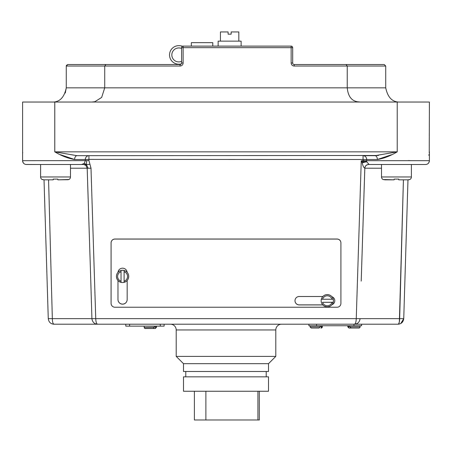 <?xml version="1.0" encoding="UTF-8"?>
<svg xmlns="http://www.w3.org/2000/svg" width="452" height="452" viewBox="0 0 452 452"><rect width="100%" height="100%" fill="white"/><g stroke="black" fill="none" stroke-linecap="round" stroke-linejoin="round"><path stroke-width="0.68" d="M181.303 63.868A9.277 9.277 0 0 1 169.534 54.929A9.277 9.277 0 0 1 178.811 45.652A11.136 11.136 0 0 1 182.467 46.268M181.591 48.398A8.837 8.837 0 0 0 178.811 47.952A6.978 6.978 0 0 0 171.833 54.929A6.978 6.978 0 0 0 181.393 61.415A38.273 38.273 0 0 0 181.591 61.336M402.585 179.828L408.303 179.828L398.754 179.828L398.754 179.099L394.161 179.099L394.161 179.828L383.081 179.512A2.87 2.87 0 0 1 381.516 176.952L411.399 176.952A2.87 2.87 0 0 1 409.834 179.512L407.975 179.828L403.738 318.643C403.246 322.112 401.331 323.971 397.992 324.214L354.436 324.214C355.487 323.954 356.091 322.101 356.255 318.643L361.25 160.793L363.052 160.793L363.063 155.674L375.019 155.674L397.223 151.844C390.302 155.951 383.691 158.505 377.38 159.505L366.696 159.505L366.685 160.675L429.4 160.675A3.831 3.831 0 0 1 425.569 164.505L368.651 164.505A3.831 3.831 -90 0 0 364.826 168.206L364.809 168.172C363.702 167.669 362.849 165.907 362.25 162.889L361.25 160.793L363.318 161.856L363.052 160.793L366.685 160.793L366.787 161.856L369.114 164.505L368.617 164.494A3.831 3.802 -53.6 0 0 364.809 168.172A3.831 3.814 90 0 0 364.809 168.217L361.334 277.121M83.377 164.505L82.75 164.505C83.083 164.161 84.157 164.511 85.965 165.551L87.174 168.223L88.168 168.251L86.343 164.477L84.258 163.381L81.682 164.505L26.431 164.505A3.831 3.831 0 0 1 22.6 160.675L22.6 102.045L429.4 102.045L429.247 152.906M322.31 326.898A1.147 1.147 0 0 1 321.163 328.045L320.841 328.045L321.79 326.898L322.31 326.898L322.31 325.745M320.841 328.045L321.163 328.045M360.069 326.898A1.147 1.147 0 0 1 358.916 328.045L351.006 328.045L350.063 326.898L360.069 326.898L360.069 325.745M358.6 328.045L358.916 328.045M320.061 326.513L321.79 326.513L320.061 326.513L320.061 326.898L310.055 326.898L310.055 325.745M321.79 326.513L321.79 326.898M348.334 326.513L350.063 326.513L348.334 326.513L348.334 326.898L347.808 326.898L347.808 325.745M350.063 326.513L350.063 326.898M332.022 302.32L333.22 302.281A6.13 6.125 -0 0 1 321.157 300.738A6.13 6.125 -0 0 1 321.349 299.207L321.349 299.218A6.13 6.125 -0 0 1 333.22 299.218L333.22 299.207A6.13 6.125 -0 0 1 333.22 302.269L322.547 302.32A4.978 4.978 180 0 0 332.022 302.32L322.547 302.32M121.046 281.2L121.046 271.731A4.978 4.978 180 0 0 121.046 281.2L121.046 282.364C118.164 281.426 116.633 279.449 116.446 276.432L116.446 276.392A6.13 6.125 -0 0 1 118 272.319A4.599 4.593 -0 0 1 127.153 272.319A6.13 6.125 -0 0 1 128.707 276.392L128.707 276.432A6.13 6.125 -0 0 1 121.046 282.353L121.046 282.364A6.13 6.125 -0 0 1 121.046 270.499L121.046 270.499A6.13 6.125 -0 0 1 124.108 270.488L124.108 270.499A6.13 6.125 -0 0 1 128.707 276.432C128.521 279.449 126.984 281.426 124.108 282.364L124.108 281.2A4.978 4.978 180 0 0 124.108 271.731L124.108 281.2M220.44 41.138L220.44 31.945L228.102 31.945L228.102 34.166L231.164 34.166L231.164 31.945L238.825 31.945L238.825 41.138M147.392 328.502L155.302 328.502L147.392 328.502L155.302 328.502L154.98 328.502L155.929 327.355L156.454 327.355L156.454 326.129M145.148 328.485L153.256 328.502L145.346 328.502A1.147 1.147 0 0 1 144.194 327.355L144.194 326.129M183.484 363.668L268.516 363.668L268.516 371.482L183.484 371.482L183.484 363.668L176.201 356.391L275.799 356.391L275.799 329.96L176.201 329.96A5.746 5.746 0 0 0 170.455 324.214L164.116 324.214L164.116 326.129L125.78 326.129L125.78 324.214L54.008 324.214C50.669 323.971 48.754 322.112 48.262 318.643L44.025 179.828L42.166 179.399M154.2 326.971L155.929 326.971L154.2 326.971L153.256 328.502M155.929 326.971L155.929 327.355M384.2 64.506L385.731 66.037L347.238 66.037L347.238 87.846L385.731 87.846C387.776 97.592 392.505 102.327 399.93 102.045C392.505 102.327 387.771 97.592 385.731 87.846L385.731 66.037L384.2 64.506L294.207 64.506A1.531 1.531 0 0 1 292.676 62.975L292.676 47.652A1.531 1.531 0 0 0 291.144 46.121L183.122 46.121A1.531 1.531 0 0 0 181.591 47.652L181.591 62.975A1.531 1.531 0 0 1 180.06 64.506L105.932 64.506L180.06 64.506L180.06 66.037A3.062 3.062 0 0 0 183.122 62.975L183.122 46.121A1.531 1.531 0 0 0 181.591 47.652L292.676 47.652A1.531 1.531 0 0 0 291.144 46.121L291.144 62.975A3.062 3.062 0 0 0 294.207 66.037L294.207 64.506A1.531 1.531 0 0 1 292.676 62.975L291.144 62.975M66.393 65.433L67.8 64.506L105.932 64.506L104.728 66.037L104.728 87.846L347.238 87.846C348.023 95.954 351.317 100.576 357.114 101.711L360.312 102.045M411.399 164.505L411.399 176.952A2.87 2.87 0 0 1 409.834 179.512L409.105 179.715M381.516 176.952L381.516 164.505L371.143 164.505M25.809 164.455L40.601 164.505L40.601 176.952A2.87 2.87 0 0 0 42.166 179.512M40.601 176.952L70.484 176.952A2.87 2.87 0 0 1 68.919 179.512L57.839 179.828L57.839 179.099L53.246 179.099L53.246 179.828L43.697 179.828L49.415 179.828M70.484 176.952L70.484 164.505L83.507 164.505M275.799 329.96A5.746 5.746 0 0 1 281.545 324.214L308.891 324.214L308.891 325.745L316.553 325.745L316.553 324.214M226 391.246L268.516 391.246L268.516 376.844L183.484 376.844L183.484 391.246L226 391.246M52.342 318.643L48.573 179.828L52.342 318.643C52.432 322.112 52.986 323.971 54.008 324.214C50.669 323.971 48.754 322.112 48.262 318.643L91.92 318.643L90.784 281.104L91.92 318.643L95.745 318.643C95.909 322.101 96.513 323.954 97.564 324.214C94.293 323.965 92.406 322.106 91.92 318.643M90.784 281.104L87.191 168.217L70.484 168.217M60.382 154.691L74.62 159.505C68.308 158.505 61.698 155.951 54.777 151.844L76.981 155.674L54.777 151.844L54.777 102.045M218.141 46.121L218.141 41.138L241.125 41.138L241.125 46.121M118 272.319A6.13 6.125 -0 0 1 127.153 272.319M321.157 300.738L321.157 300.716A6.13 6.125 -0 0 1 331.937 296.732A6.13 6.125 -0 0 1 333.412 300.727L333.412 300.738M364.809 168.172A3.831 3.808 100.3 0 1 368.9 164.494A3.831 2.898 95 0 0 368.617 164.494L381.516 164.505M349.283 328.045L356.871 328.045L348.961 328.045L349.283 328.045L348.334 326.898M353.939 325.745L353.939 324.214L361.6 324.214L361.6 325.745L316.553 325.745M88.168 168.251L90.999 168.217L95.745 318.643L360.08 318.643C359.594 322.106 357.707 323.965 354.436 324.214L97.564 324.214M259.324 391.246L259.324 419.976L194.388 419.976L194.388 391.246M322.547 299.252L332.022 299.252A4.978 4.978 180 0 0 322.547 299.252L321.349 299.218M57.839 179.828L68.173 179.721M400.805 323.479L403.738 318.643L404.698 287.071M378.471 155.482L76.981 155.674A3.831 2.362 -90 0 0 74.62 159.505L85.304 159.505L85.315 160.675L84.258 163.381M111.085 303.348L111.085 242.854A3.831 3.831 -0 0 1 114.915 239.023L337.085 239.023A3.831 3.831 -0 0 1 340.915 242.854L340.915 242.854M90.999 168.217L88.948 160.556L86.711 160.618L86.343 164.477L82.659 164.505M44.025 179.828L45.138 216.35M428.875 154.776L428.716 155.177M375.019 155.674A3.831 2.362 -90 0 1 377.38 159.505L391.573 154.714M398.206 324.174L397.992 324.214C399.014 323.971 399.568 322.112 399.658 318.643L403.427 179.828L399.353 321.914M399.348 321.96L398.698 323.745M68.919 179.399L68.19 179.715M53.246 179.099L57.839 179.099M42.29 179.472L42.708 179.659M384.612 179.828L394.161 179.828M408.309 179.828L409.088 179.721M394.161 179.099L398.754 179.099M383.206 179.472L383.624 179.659M67.8 64.506L66.269 66.037L66.269 87.846L104.728 87.846L101.655 97.434L94.852 101.706L91.779 102.045M91.649 102.045L94.7 101.74M52.07 102.045C59.494 102.327 64.224 97.592 66.269 87.846L65.297 93.01M294.207 66.037L347.238 66.037L346.029 64.506M212.773 46.121L212.773 42.674L191.326 42.674L191.326 46.121M111.085 242.899A3.831 3.831 -0 0 1 114.915 239.074L337.085 239.074A3.831 3.831 -0 0 1 340.915 242.899L340.915 303.394A3.831 3.831 -0 0 1 337.085 307.224L114.915 307.224A3.831 3.831 -0 0 1 111.085 303.394L111.085 242.854M331.937 296.732A4.215 4.209 -0 0 1 331.983 304.682M322.796 304.925L299.207 304.925A4.215 4.209 -0 0 1 294.992 300.716A4.215 4.209 -0 0 1 299.207 296.501L322.835 296.501M127.17 280.483L127.17 299.563A4.599 4.593 -0 0 1 122.577 304.162A4.599 4.593 -0 0 1 117.978 299.563L117.978 280.483M127.17 299.518A4.599 4.593 -0 0 1 122.577 304.111A4.599 4.593 -0 0 1 117.978 299.518M334.785 300.693A4.215 4.209 -0 0 1 332.039 304.614M322.756 304.88L299.207 304.88A4.215 4.209 -0 0 1 294.992 300.693M124.108 271.731L124.108 270.499M121.046 270.499L121.046 271.731M333.22 299.218L332.022 299.252M205.88 419.976L205.88 391.246M257.922 419.976L257.922 391.246M206.858 419.976L196.778 419.976M320.061 326.898L319.118 328.045L311.524 328.045M89.954 164.392L86.343 164.477L85.965 165.551M23.888 163.539L22.99 162.358L22.6 160.675L86.711 160.618M381.516 168.217L364.826 168.206L361.329 277.421M365.176 168.217L364.826 168.206C365.114 165.952 366.391 164.72 368.657 164.505M403.738 318.643L360.08 318.643M363.052 160.556L366.685 160.793M362.25 162.889A3.831 0.864 135.7 0 1 363.318 161.856A3.831 1.153 166.7 0 1 366.787 161.856A3.831 0.463 163.3 0 0 362.25 162.889M408.568 160.556L410.783 160.675M144.211 327.547L154.2 327.355M363.063 155.674A3.831 3.633 -90 0 1 366.696 159.505L88.937 159.386L88.948 160.556M54.777 151.844L397.223 151.844L397.223 102.045M88.937 155.674L88.937 159.386L85.304 159.505A3.831 3.633 -90 0 1 88.937 155.674M180.06 66.037L66.269 66.037M183.122 62.975L181.591 62.975A1.531 1.531 0 0 1 180.06 64.506M160.285 326.129L160.285 324.214M129.611 326.129L129.611 324.214M333.22 302.281C332.282 305.162 330.305 306.693 327.282 306.88C324.265 306.693 322.287 305.162 321.349 302.281M268.516 363.668L275.799 356.391M266.222 376.844L266.222 371.482M428.112 163.539L429.01 162.358L429.4 160.675L429.4 151.844M361.334 277.257L361.216 281.104M185.778 376.844L185.778 371.482M176.201 356.391L176.201 329.96M156.454 327.355L155.302 328.502M347.808 326.898L348.961 328.045M310.055 326.898L311.202 328.045M45.511 164.5L46.138 164.505L45.511 164.5M22.753 152.906L22.6 151.844M53.229 324.163L54.008 324.214M87.174 168.223L90.671 277.426M24.493 163.98L25.092 164.262M397.992 324.214L398.771 324.163M427.507 163.98L426.908 164.262M426.191 164.455L425.569 164.505M405.201 164.477L404.732 164.505"/></g></svg>
